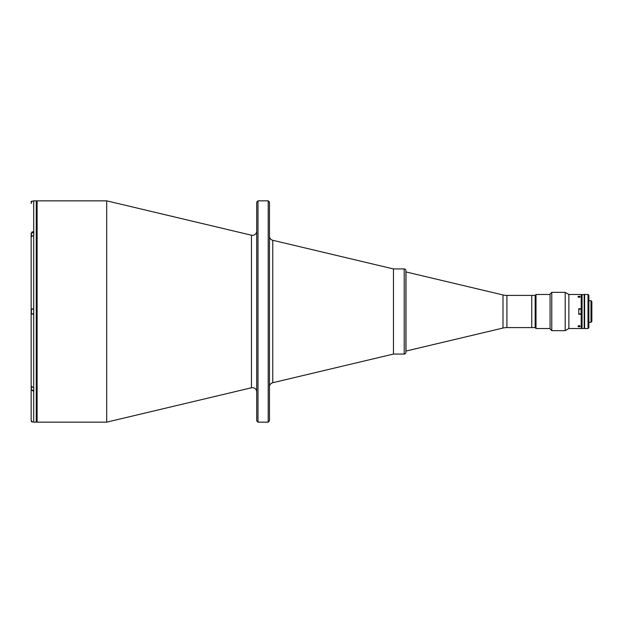 <?xml version="1.0" encoding="UTF-8"?>
<svg xmlns="http://www.w3.org/2000/svg" width="623" height="623" viewBox="0 0 623 623"><rect width="100%" height="100%" fill="white"/><g stroke="black" fill="none" stroke-linecap="round" stroke-linejoin="round"><path stroke-width="0.93" d="M578.744 313.844L581.127 313.844L581.127 309.156L578.744 309.156M31.236 202.779L31.236 201.4L31.236 202.779M31.236 236.273L31.236 235.183M33.79 309.156L31.407 309.156L31.407 313.844L33.79 313.844M31.407 312.59L31.407 310.41M31.407 311.5L31.236 310.41M31.236 312.59L31.236 311.5M31.407 386.899L31.407 390.162L33.79 390.162L33.79 387.919L31.15 386.112L31.15 236.888L33.79 235.081L33.79 231.468L31.15 233.275L31.15 236.989M31.407 390.162L31.236 386.572M31.236 420.517L31.197 420.066M256.715 231.086A4.26 4.26 0 0 1 251.474 235.221L251.474 387.779L106.704 422.153L106.704 200.847L251.474 235.221M256.715 391.914A4.26 4.26 0 0 0 251.474 387.779M268.209 200.847L269.479 202.125L269.479 420.875L268.209 422.153L257.992 422.153L256.715 420.875L256.715 202.125L257.992 200.847L268.209 200.847L268.209 422.153M535.157 327.589L531.746 327.589L531.746 295.411L531.746 327.589L506.927 327.589A17.023 17.023 0 0 0 502.995 328.048L405.9 351.084L405.9 352.353L405.9 270.647A1.705 1.705 0 0 0 404.202 268.941L393.456 268.941L393.456 354.059L272.757 382.724A4.26 4.26 0 0 0 269.479 386.86M272.757 382.724L272.757 240.276A4.26 4.26 0 0 1 269.479 236.14M257.992 200.847L257.992 422.153M33.704 235.081L33.704 387.919M31.15 203.573L31.15 203.433C31.298 201.875 32.155 201.027 33.704 200.879L36.259 200.847L36.259 422.153L33.704 422.121C32.155 421.973 31.298 421.117 31.15 419.567L31.15 389.624L33.79 391.532L33.79 387.919M31.898 231.997L32.287 231.772M33.704 231.468L33.704 200.879L33.206 200.925M31.15 236.888L31.15 308.946L33.704 308.946L31.15 308.946L31.15 314.054L33.704 314.054M31.15 386.011L31.236 389.624M31.15 314.054L31.15 386.112M31.15 389.725L31.15 419.427M31.407 420.681L31.407 421.771L32.723 421.935M33.206 422.075L33.704 422.121L33.704 391.532M535.157 327.675L535.157 295.325L536.006 294.477L536.006 328.523L535.157 327.675M550.07 294.477L536.006 294.477M550.07 328.523L536.006 328.523M581.212 294.477L581.212 308.735L581.633 308.735L581.633 294.905L584.187 294.477L584.187 328.523L582.061 328.523L581.633 328.095L581.633 294.905L581.212 294.477L568.869 294.477L565.186 292.351L551.776 292.351L551.776 330.649L565.186 330.649L565.186 292.351M584.187 300.691L584.615 300.691M588.867 300.691L591.001 300.691L591.001 322.309L588.867 322.309M584.187 322.309L584.615 322.309M591.001 300.691L591.85 301.54L591.85 321.46L591.001 322.309M582.061 294.477L582.061 328.523M588.019 328.523L588.019 294.477L584.615 294.477L584.615 328.523L588.019 328.523L588.867 327.675L588.867 295.325L588.019 294.477M405.9 352.353A1.705 1.705 0 0 1 404.202 354.059L393.456 354.059L393.456 268.941L272.757 240.276M405.9 270.647L405.9 271.916L502.995 294.952A17.023 17.023 0 0 0 506.927 295.411L535.157 295.411M581.212 328.523L581.212 314.265L581.633 314.265L581.633 328.095L581.212 328.523L568.869 328.523L568.869 294.477M579.079 326.748C580.457 326.421 580.457 326.07 579.086 325.681C577.708 326.07 577.708 326.421 579.079 326.748M579.079 297.319C580.457 296.93 580.457 296.579 579.086 296.252C577.708 296.579 577.708 296.93 579.079 297.319M581.212 308.735L578.744 308.735L578.744 314.265L581.212 314.265M568.869 328.523L565.186 330.649M551.776 330.649L550.07 328.952L550.07 294.048L551.776 292.351M406.001 351.084L406.001 271.916M579.639 296.322A1.036 0.522 0 0 0 578.206 296.478A1.036 0.522 0 0 0 578.518 297.194A1.036 0.522 0 0 0 579.958 297.039A1.036 0.522 0 0 0 579.639 296.322M578.424 296.93L579.74 296.587L578.424 296.93M579.117 297.109L579.117 296.392M579.639 325.806A1.036 0.522 180 0 0 578.206 325.961A1.036 0.522 180 0 0 578.518 326.678A1.036 0.522 180 0 0 579.958 326.522A1.036 0.522 180 0 0 579.639 325.806M578.424 326.413L579.74 326.07L578.424 326.413M579.047 325.891L579.047 326.608M32.404 201.229L31.407 201.229L31.407 202.319M33.79 232.838L31.407 232.838L31.407 236.101M106.704 200.847L37.107 200.847L37.107 422.153L36.259 421.304M404.202 354.059L404.202 268.941M506.927 327.589L506.927 295.411M502.995 328.048L502.995 294.952M37.107 200.847L36.259 201.696M37.107 422.153L106.704 422.153"/></g></svg>
